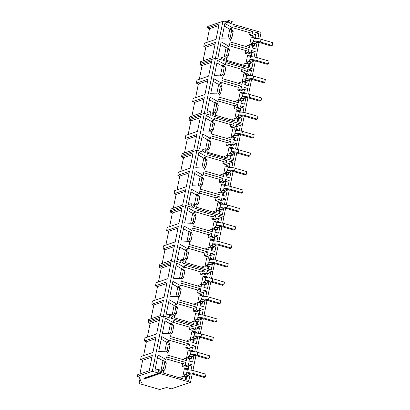 <?xml version="1.0" encoding="UTF-8"?>
<svg xmlns="http://www.w3.org/2000/svg" width="410" height="410" viewBox="0 0 410 410"><rect width="100%" height="100%" fill="white"/><g stroke="black" fill="none" stroke-linecap="round" stroke-linejoin="round"><path stroke-width="0.61" d="M252.329 75.778L255.333 60.885M256.04 57.359L259.043 42.466M259.755 38.94L261.073 32.395L230.702 23.595L230.845 22.888L232.055 22.273L232.209 21.494L228.775 20.5L228.616 21.279L229.457 22.483L229.313 23.191L222.891 21.33L207.783 26.435L207.486 27.906L209.515 28.72L218.832 25.574M199.321 79.273L202.089 65.559L200.059 64.744L200.357 63.273L215.465 58.169L221.887 60.029L222.03 59.322L221.19 58.117L221.344 57.338L224.782 58.333L224.624 59.112L223.419 59.727L223.276 60.434L253.646 69.234L223.276 60.434L223.419 59.727L224.624 59.112L224.782 58.333L221.344 57.338L221.19 58.117L222.03 59.322L221.887 60.029L215.465 58.169L222.891 21.33M254.846 34.491L252.176 33.717L252.637 31.421L249.347 32.533L248.885 34.829L251.555 35.603L254.846 34.491L255.322 32.144L258.956 33.195L255.666 34.307L254.928 34.091M252.637 31.421L233.198 25.784L232.772 27.911L224.875 23.431L221.774 38.806L230.507 39.15L229.959 41.871L249.393 47.509L249.946 44.767L252.621 45.541L252.145 47.893L255.778 48.944L257.147 42.179M257.87 38.591L258.956 33.195M251.135 52.91L248.46 52.137L249.013 49.395L245.723 50.507L245.17 53.249L247.845 54.023L251.135 52.91L251.607 50.563L255.204 51.604L251.914 52.716L251.212 52.511M249.013 49.395L229.574 43.762L229.057 46.33L221.159 41.851L218.14 56.831L226.873 57.174L226.258 60.219L245.698 65.851L246.231 63.186L248.906 63.96L248.434 66.312L252.032 67.353L253.395 60.598M254.118 57.005L255.204 51.604M229.457 22.483L228.267 22.888M203.037 60.854L205.805 47.14L203.77 46.325L204.395 43.234L216.065 39.288L219.155 23.964L207.486 27.906M206.753 42.435L209.515 28.72M203.77 46.325L215.44 42.384L212.349 57.707L200.68 61.654L200.357 63.273L215.465 58.169L204.323 113.426L210.745 115.287L210.889 114.58L210.048 113.375L210.202 112.596L213.641 113.59L213.482 114.369L212.277 114.984L212.134 115.692L212.277 114.984L213.482 114.369L213.641 113.59L210.202 112.596L210.048 113.375L210.889 114.58L210.745 115.287L204.323 113.426L189.215 118.531L189.538 116.911L201.207 112.965L204.298 97.641L192.628 101.583L193.253 98.492L204.923 94.546L208.013 79.222L196.344 83.163L196.969 80.073L208.639 76.127L211.729 60.803L200.059 64.744M228.775 20.5L224.736 21.863M228.616 21.279L225.889 22.196M252.176 33.717L248.885 34.829M255.666 34.307L255.061 37.3M253.375 45.664L252.883 48.108M249.946 44.767L246.656 45.879L246.497 46.668M232.772 27.911L229.482 29.023L224.332 26.107M232.808 27.736L249.347 32.533M248.46 52.137L245.17 53.249M249.131 66.512L249.618 64.098M251.315 55.709L251.914 52.716M246.231 63.186L242.94 64.298L242.797 65.011M229.057 46.33L225.766 47.442L220.621 44.526M229.18 45.715L245.723 50.507M205.805 47.14L215.117 43.993M227.827 39.047L229.718 29.663L230.497 29.402L231.542 30.991L230.302 37.136L228.877 39.088M224.193 57.067L226.002 48.083L226.781 47.821L227.827 49.41L226.592 55.555L225.444 57.118M230.497 29.402L232.127 29.874L233.172 31.462L231.937 37.607L230.389 39.719M226.781 47.821L228.411 48.293L229.462 49.882L228.221 56.026L226.679 58.138M230.302 37.136L231.937 37.607M231.542 30.991L233.172 31.462M226.592 55.555L228.221 56.026M227.827 49.41L229.462 49.882M241.188 131.036L242.505 124.491L212.134 115.692L242.505 124.491L244.191 116.143M244.898 112.617L247.901 97.724M248.614 94.197L251.617 79.304M243.012 112.268L244.099 106.872L240.465 105.821L239.993 108.168L237.318 107.394L237.872 104.652L234.582 105.765L234.028 108.506L237.318 107.394M242.289 115.856L240.926 122.621L237.287 121.57L237.764 119.218L235.089 118.444L234.612 120.817L215.173 115.184L215.655 112.811L209.571 111.587L206.917 112.473L210.017 97.108L217.915 101.588L214.625 102.7L209.479 99.784M237.872 104.652L218.433 99.02L217.915 101.588M247.42 71.33L244.749 70.556L245.211 68.26L241.92 69.372L241.454 71.668L244.129 72.442L247.42 71.33L247.896 68.982L251.53 70.033L248.24 71.145L247.502 70.93M245.211 68.26L225.772 62.622L225.346 64.749L217.443 60.27L214.343 75.645L223.076 75.988L222.527 78.71L241.967 84.347L242.52 81.605L245.19 82.379L244.719 84.732L248.352 85.782L249.716 79.017M250.438 75.43L251.53 70.033M243.704 89.749L241.034 88.975L241.587 86.233L238.292 87.345L237.744 90.087L240.414 90.861L243.704 89.749L244.181 87.402L247.778 88.442L244.488 89.554L243.786 89.349M241.587 86.233L222.148 80.601L221.631 83.168L213.733 78.689L210.709 93.67L219.442 94.013L218.827 97.057L238.266 102.69L238.804 100.025L241.48 100.798L241.003 103.151L244.601 104.191L245.964 97.436M246.692 93.844L247.778 88.442M191.895 116.112L194.663 102.397L192.628 101.583M195.611 97.693L198.373 83.978L196.344 83.163M244.099 106.872L240.808 107.984L240.07 107.768M240.808 107.984L240.204 110.977M238.517 119.341L238.025 121.785M235.089 118.444L231.799 119.556L231.717 119.976M218.038 100.973L234.582 105.765M239.993 108.168L236.703 109.28L234.028 108.506M244.749 70.556L241.454 71.668M248.24 71.145L247.635 74.138M245.949 82.502L245.457 84.947M242.52 81.605L239.23 82.718L239.071 83.507M225.346 64.749L222.051 65.861L216.905 62.945M225.377 64.575L241.92 69.372M241.034 88.975L237.744 90.087M241.705 103.351L242.192 100.937M243.883 92.547L244.488 89.554M238.804 100.025L235.514 101.137L235.371 101.849M221.631 83.168L218.34 84.281L213.19 81.364M221.754 82.553L238.292 87.345M202.089 65.559L211.401 62.412M194.663 102.397L203.975 99.251M198.373 83.978L207.691 80.831M213.056 112.289L214.86 103.34L215.639 103.079L216.685 104.668L215.45 110.813L214.199 112.519M220.401 75.886L222.292 66.502L223.066 66.241L224.116 67.829L222.876 73.974L221.446 75.927M216.767 93.905L218.576 84.921L219.355 84.66L220.401 86.249L219.16 92.393L218.017 93.957M215.639 103.079L217.269 103.551L218.32 105.139L217.08 111.284L215.537 113.396M223.066 66.241L224.7 66.712L225.746 68.301L224.506 74.446L222.963 76.557M219.355 84.66L220.985 85.131L222.03 86.72L220.795 92.865L219.247 94.976M216.685 104.668L218.32 105.139M215.45 110.813L217.08 111.284M222.876 73.974L224.506 74.446M224.116 67.829L225.746 68.301M219.16 92.393L220.795 92.865M220.401 86.249L222.03 86.72M233.756 167.874L236.76 152.981M237.472 149.455L240.475 134.562M188.918 120.002L189.215 118.531L204.323 113.426L196.897 150.265L203.319 152.125L196.897 150.265L181.784 155.369L182.112 153.75L193.781 149.804L196.872 134.48L185.202 138.421L185.827 135.331L197.497 131.385L200.587 116.061L188.918 120.002L190.947 120.817L200.259 117.67M203.457 151.418L203.319 152.125L203.457 151.418L202.617 150.214L203.457 151.418M202.776 149.435L202.617 150.214L202.776 149.435L206.209 150.429L202.776 149.435M206.056 151.208L206.209 150.429L206.056 151.208L204.846 151.823L206.056 151.208M204.703 152.53L204.846 151.823L204.703 152.53L235.079 161.33L204.703 152.53M236.278 126.587L233.608 125.814L234.069 123.518L230.779 124.63L230.312 126.926L232.988 127.7L236.278 126.587L236.749 124.24L240.388 125.291L237.098 126.403L236.36 126.188M234.069 123.518L214.63 117.88L214.204 120.007L206.302 115.528L203.201 130.903L211.934 131.246L211.386 133.967L230.825 139.605L231.378 136.863L234.048 137.637L233.577 139.989L237.211 141.04L238.574 134.275M239.296 130.688L240.388 125.291M232.562 145.007L229.892 144.233L230.446 141.491L227.15 142.603L226.602 145.345L229.272 146.119L232.562 145.007L233.039 142.66L236.637 143.7L233.346 144.812L232.644 144.607M230.446 141.491L211.006 135.859L210.489 138.426L202.591 133.947L199.567 148.927L208.3 149.271L207.685 152.315L227.125 157.947L227.663 155.282L230.338 156.056L229.861 158.409L233.459 159.449L234.822 152.694M235.55 149.102L236.637 143.7M184.469 152.95L187.232 139.236L185.202 138.421M188.18 134.531L190.947 120.817M233.608 125.814L230.312 126.926M237.098 126.403L236.493 129.396M234.807 137.76L234.315 140.205M231.378 136.863L228.088 137.975L227.929 138.764M214.204 120.007L210.909 121.119L205.764 118.203M214.235 119.833L230.779 124.63M229.892 144.233L226.602 145.345M230.563 158.608L231.05 156.195M232.742 147.805L233.346 144.812M227.663 155.282L224.372 156.394L224.229 157.107M210.489 138.426L207.199 139.538L202.048 136.622M210.612 137.811L227.15 142.603M187.232 139.236L196.549 136.089M209.259 131.144L211.15 121.76L211.924 121.498L212.974 123.087L211.734 129.232L210.304 131.185M205.625 149.163L207.434 140.179L208.213 139.918L209.259 141.506L208.019 147.651L206.876 149.214M211.924 121.498L213.559 121.97L214.604 123.559L213.364 129.703L211.821 131.815M208.213 139.918L209.843 140.389L210.889 141.978L209.653 148.123L208.106 150.234M211.734 129.232L213.364 129.703M212.974 123.087L214.604 123.559M208.019 147.651L209.653 148.123M209.259 141.506L210.889 141.978M181.486 156.84L181.784 155.369L196.897 150.265L185.756 205.523L192.177 207.383L192.316 206.676L191.475 205.471L191.634 204.692L195.068 205.687L194.914 206.466L193.704 207.081L193.561 207.788L193.704 207.081L194.914 206.466L195.068 205.687L191.634 204.692L191.475 205.471L192.316 206.676L192.177 207.383L185.756 205.523L170.642 210.627L170.97 209.008L182.64 205.061L185.73 189.738L174.06 193.679L174.686 190.588L186.355 186.642L189.446 171.318L177.776 175.26L178.396 172.169L190.066 168.223L193.156 152.899L181.486 156.84L183.521 157.655L192.833 154.508M222.615 223.132L223.937 216.588L193.561 207.788L223.937 216.588L225.618 208.239M226.33 204.713L229.333 189.82M230.046 186.294L233.049 171.4M224.444 204.364L225.531 198.968L221.897 197.917L221.421 200.264L218.75 199.491L219.304 196.749L216.008 197.861L215.46 200.603L218.75 199.491M223.722 207.952L222.353 214.717L218.72 213.666L219.196 211.314L216.521 210.54L216.044 212.913L196.605 207.281L197.082 204.908L191.004 203.683L188.349 204.57L191.444 189.205L199.347 193.684L196.057 194.796L190.906 191.88M219.304 196.749L199.865 191.116L199.347 193.684M228.852 163.426L226.176 162.652L226.643 160.356L223.347 161.468L222.886 163.764L225.561 164.538L228.852 163.426L229.323 161.079L232.957 162.129L229.667 163.241L228.929 163.026M226.643 160.356L207.204 154.719L206.773 156.845L198.876 152.366L195.775 167.741L204.508 168.085L203.96 170.806L223.399 176.443L223.947 173.702L226.622 174.475L226.146 176.828L229.784 177.878L231.148 171.113M231.87 167.526L232.957 162.129M225.136 181.845L222.466 181.071L223.014 178.329L219.724 179.442L219.171 182.183L221.846 182.957L225.136 181.845L225.608 179.498L229.21 180.538L225.92 181.65L225.218 181.445M223.014 178.329L203.575 172.697L203.058 175.265L195.16 170.785L192.141 185.766L200.874 186.109L200.259 189.153L219.698 194.786L220.237 192.121L222.907 192.895L222.435 195.247L226.033 196.287L227.396 189.533M228.119 185.94L229.21 180.538M180.754 171.37L183.521 157.655M173.327 208.208L176.09 194.494L174.06 193.679M177.038 189.789L179.805 176.074L177.776 175.26M225.531 198.968L222.24 200.08L221.502 199.865M222.24 200.08L221.636 203.073M219.95 211.437L219.458 213.882M216.521 210.54L213.231 211.652L213.144 212.072M199.47 193.069L216.008 197.861M221.421 200.264L218.13 201.377L215.46 200.603M226.176 162.652L222.886 163.764M229.667 163.241L229.062 166.234M227.376 174.599L226.884 177.043M223.947 173.702L220.657 174.814L220.498 175.603M206.773 156.845L203.483 157.958L198.337 155.041M206.809 156.671L223.347 161.468M222.466 181.071L219.171 182.183M223.137 195.447L223.624 193.033M225.315 184.643L225.92 181.65M220.237 192.121L216.946 193.233L216.798 193.945M203.058 175.265L199.767 176.377L194.622 173.461M203.186 174.65L219.724 179.442M176.09 194.494L185.407 191.347M179.805 176.074L189.118 172.928M194.489 204.385L196.293 195.437L197.072 195.175L198.117 196.764L196.877 202.909L195.626 204.616M201.828 167.982L203.719 158.598L204.498 158.337L205.543 159.926L204.308 166.071L202.878 168.023M198.194 186.002L200.008 177.017L200.782 176.756L201.828 178.345L200.592 184.49L199.445 186.053M197.072 195.175L198.701 195.647L199.747 197.236L198.512 203.38L196.964 205.492M204.498 158.337L206.127 158.808L207.178 160.397L205.938 166.542L204.395 168.653M200.782 176.756L202.417 177.228L203.462 178.816L202.222 184.961L200.68 187.073M198.117 196.764L199.747 197.236M196.877 202.909L198.512 203.38M204.308 166.071L205.938 166.542M205.543 159.926L207.178 160.397M200.592 184.49L202.222 184.961M201.828 178.345L203.462 178.816M170.345 212.098L170.642 210.627L185.756 205.523L174.609 260.78L181.03 262.641L181.174 261.934L180.333 260.729L180.492 259.95L183.926 260.945L183.772 261.724L182.563 262.338L182.419 263.046L182.563 262.338L183.772 261.724L183.926 260.945L180.492 259.95L180.333 260.729L181.174 261.934L181.03 262.641L174.609 260.78L159.5 265.885L159.828 264.265L171.498 260.319L174.588 244.995L162.919 248.937L163.544 245.846L175.213 241.9L178.304 226.576L166.634 230.517L167.254 227.427L178.924 223.481L182.014 208.157L170.345 212.098L172.379 212.913L181.691 209.766M211.473 278.39L212.795 271.845L182.419 263.046L212.795 271.845L214.476 263.497M215.188 259.971L218.192 245.077M218.904 241.551L221.907 226.658M213.302 259.622L214.389 254.226L210.755 253.175L210.279 255.522L207.609 254.748L208.162 252.006L204.867 253.119L204.318 255.86L207.609 254.748M212.575 263.21L211.211 269.975L207.578 268.924L208.054 266.572L205.379 265.798L204.903 268.171L185.463 262.538L185.94 260.165L179.862 258.941L177.207 259.827L180.303 244.462L188.205 248.942L184.915 250.054L179.764 247.138M208.162 252.006L188.723 246.374L188.205 248.942M217.71 218.684L215.035 217.91L215.496 215.614L212.206 216.726L211.744 219.022L214.415 219.796L217.71 218.684L218.181 216.336L221.815 217.387L218.525 218.499L217.787 218.284M215.496 215.614L196.062 209.976L195.631 212.103L187.734 207.624L184.633 222.999L193.366 223.342L192.818 226.064L212.257 231.701L212.805 228.959L215.481 229.733L215.004 232.086L218.643 233.136L220.006 226.371M220.729 222.784L221.815 217.387M213.994 237.103L211.319 236.329L211.873 233.587L208.582 234.699L208.029 237.441L210.704 238.215L213.994 237.103L214.466 234.756L218.069 235.796L214.778 236.908L214.076 236.703M211.873 233.587L192.433 227.955L191.916 230.522L184.018 226.043L181 241.024L189.733 241.367L189.118 244.411L208.557 250.044L209.095 247.379L211.765 248.152L211.293 250.505L214.891 251.545L216.254 244.79M216.977 241.198L218.069 235.796M169.612 226.627L172.379 212.913M162.186 263.466L164.948 249.751L162.919 248.937M165.896 245.047L168.664 231.332L166.634 230.517M214.389 254.226L211.099 255.338L210.361 255.122M211.099 255.338L210.494 258.331M208.808 266.695L208.316 269.139M205.379 265.798L202.089 266.91L202.002 267.33M188.328 248.327L204.867 253.119M210.279 255.522L206.988 256.634L204.318 255.86M215.035 217.91L211.744 219.022M218.525 218.499L217.92 221.492M216.234 229.856L215.742 232.301M212.805 228.959L209.515 230.071L209.356 230.861M195.631 212.103L192.341 213.215L187.196 210.299M195.667 211.929L212.206 216.726M211.319 236.329L208.029 237.441M211.996 250.705L212.482 248.291M214.174 239.901L214.778 236.908M209.095 247.379L205.799 248.491L205.656 249.203M191.916 230.522L188.626 231.635L183.48 228.718M192.044 229.907L208.582 234.699M164.948 249.751L174.265 246.605M168.664 231.332L177.976 228.185M183.347 259.643L185.151 250.695L185.93 250.433L186.975 252.022L185.735 258.167L184.485 259.873M190.686 223.24L192.577 213.856L193.356 213.595L194.401 215.183L193.166 221.328L191.736 223.281M187.052 241.259L188.866 232.275L189.64 232.014L190.686 233.603L189.451 239.747L188.303 241.311M185.93 250.433L187.56 250.905L188.605 252.493L187.365 258.638L185.822 260.75M193.356 213.595L194.986 214.066L196.031 215.655L194.796 221.8L193.253 223.911M189.64 232.014L191.275 232.485L192.321 234.074L191.08 240.219L189.538 242.33M186.975 252.022L188.605 252.493M185.735 258.167L187.365 258.638M193.166 221.328L194.796 221.8M194.401 215.183L196.031 215.655M189.451 239.747L191.08 240.219M190.686 233.603L192.321 234.074M159.203 267.356L159.5 265.885L174.609 260.78L163.467 316.038L169.889 317.899L170.032 317.191L169.192 315.987L169.35 315.208L172.784 316.202L172.63 316.981L171.421 317.596L171.277 318.303L171.421 317.596L172.63 316.981L172.784 316.202L169.35 315.208L169.192 315.987L170.032 317.191L169.889 317.899L163.467 316.038L148.358 321.143L148.686 319.523L160.356 315.577L163.446 300.253L151.777 304.194L152.402 301.104L164.072 297.158L167.157 281.834L155.492 285.775L156.113 282.685L167.782 278.738L170.873 263.415L159.203 267.356L161.238 268.171L170.55 265.024M200.331 333.648L201.653 327.103L171.277 318.303L201.653 327.103L203.334 318.755M204.047 315.228L207.05 300.335M207.762 296.809L210.766 281.916M202.161 314.88L203.247 309.483L199.614 308.433L199.137 310.78L196.467 310.006L197.02 307.264L193.725 308.376L193.177 311.118L196.467 310.006M201.433 318.467L200.07 325.232L196.436 324.182L196.908 321.829L194.237 321.056L193.761 323.428L174.322 317.796L174.798 315.423L168.72 314.198L166.065 315.085L169.161 299.72L177.064 304.199L173.773 305.312L168.623 302.395M197.02 307.264L177.581 301.632L177.064 304.199M206.568 273.941L203.893 273.168L204.354 270.872L201.064 271.984L200.603 274.28L203.273 275.054L206.568 273.941L207.04 271.594L210.673 272.645L207.383 273.757L206.645 273.542M204.354 270.872L184.92 265.234L184.49 267.361L176.592 262.882L173.491 278.257L182.224 278.6L181.676 281.321L201.115 286.959L201.664 284.217L204.339 284.991L203.862 287.343L207.501 288.394L208.864 281.629M209.587 278.041L210.673 272.645M202.853 292.361L200.177 291.587L200.731 288.845L197.441 289.957L196.887 292.699L199.562 293.473L202.853 292.361L203.324 290.013L206.927 291.054L203.632 292.166L202.935 291.961M200.731 288.845L181.292 283.213L180.774 285.78L172.876 281.301L169.858 296.281L178.591 296.625L177.976 299.669L197.415 305.301L197.953 302.636L200.623 303.41L200.152 305.763L203.749 306.803L205.113 300.048M205.835 296.456L206.927 291.054M158.47 281.885L161.238 268.171M151.044 318.724L153.806 305.009L151.777 304.194M154.754 300.305L157.522 286.59L155.492 285.775M203.247 309.483L199.957 310.595L199.219 310.38M199.957 310.595L199.352 313.588M197.666 321.952L197.174 324.397M194.237 321.056L190.947 322.168L190.86 322.588M177.187 303.584L193.725 308.376M199.137 310.78L195.847 311.892L193.177 311.118M203.893 273.168L200.603 274.28M207.383 273.757L206.778 276.75M205.092 285.114L204.6 287.559M201.664 284.217L198.373 285.329L198.214 286.118M184.49 267.361L181.199 268.473L176.054 265.557M184.526 267.187L201.064 271.984M200.177 291.587L196.887 292.699M200.854 305.962L201.341 303.549M203.032 295.159L203.632 292.166M197.953 302.636L194.658 303.748L194.514 304.461M180.774 285.78L177.484 286.892L172.338 283.976M180.902 285.165L197.441 289.957M153.806 305.009L163.124 301.862M157.522 286.59L166.834 283.443M172.205 314.901L174.009 305.952L174.783 305.691L175.834 307.28L174.593 313.424L173.343 315.131M179.544 278.498L181.435 269.114L182.214 268.852L183.26 270.441L182.019 276.586L180.595 278.539M175.91 296.517L177.725 287.533L178.499 287.272L179.544 288.86L178.309 295.005L177.161 296.568M174.783 305.691L176.418 306.162L177.463 307.751L176.223 313.896L174.68 316.007M182.214 268.852L183.844 269.324L184.889 270.913L183.654 277.058L182.112 279.169M178.499 287.272L180.128 287.743L181.179 289.332L179.939 295.477L178.396 297.588M175.834 307.28L177.463 307.751M174.593 313.424L176.223 313.896M182.019 276.586L183.654 277.058M183.26 270.441L184.889 270.913M178.309 295.005L179.939 295.477M179.544 288.86L181.179 289.332M139.051 383.524L141.419 382.591L139.144 376.959L137.217 376.401L152.325 371.296L158.747 373.156L158.89 372.449L158.05 371.245L158.209 370.466L161.642 371.46L161.489 372.239L160.279 372.854L160.136 373.561L190.512 382.361L171.288 388.854L166.644 387.511L159.674 389.5L139.051 383.524L139.969 378.994M147.328 337.143L150.091 323.428L148.061 322.614L148.358 321.143L163.467 316.038L152.325 371.296M160.136 373.561L145.176 378.614L143.787 378.21L158.747 373.156M190.512 382.361L192.193 374.012M192.905 370.486L195.908 355.593M196.615 352.067L199.624 337.174M191.019 370.138L192.105 364.741L188.472 363.69L187.995 366.038L185.325 365.264L185.879 362.522L182.583 363.634L182.035 366.376L185.325 365.264M190.291 373.725L188.928 380.49L185.294 379.44L185.766 377.087L183.096 376.313L182.619 378.686L163.18 373.054L163.657 370.681L157.578 369.456L154.924 370.343L158.019 354.978L165.922 359.457L162.632 360.569L157.481 357.653M185.879 362.522L166.439 356.89L165.922 359.457M195.426 329.199L192.751 328.425L193.212 326.129L189.922 327.241L189.461 329.537L192.131 330.311L195.426 329.199L195.898 326.852L199.532 327.903L196.241 329.015L195.503 328.799M193.212 326.129L173.778 320.492L173.348 322.619L165.45 318.139L162.35 333.514L171.083 333.858L170.534 336.579L189.968 342.217L190.522 339.475L193.197 340.249L192.72 342.601L196.359 343.652L197.722 336.887M198.445 333.299L199.532 327.903M191.711 347.618L189.036 346.845L189.589 344.103L186.299 345.215L185.745 347.957L188.421 348.731L191.711 347.618L192.182 345.271L195.785 346.312L192.49 347.424L191.793 347.219M189.589 344.103L170.15 338.47L169.632 341.038L161.735 336.559L158.716 351.539L167.449 351.882L166.834 354.927L186.273 360.559L186.811 357.894L189.482 358.668L189.01 361.02L192.608 362.061L193.971 355.306M194.694 351.713L195.785 346.312M139.897 373.981L142.665 360.267L140.635 359.452L141.26 356.362L152.93 352.415L156.015 337.092L144.351 341.033L144.971 337.942L156.64 333.996L159.731 318.672L148.061 322.614M143.613 355.562L146.38 341.848L144.351 341.033M140.635 359.452L152.305 355.511L149.214 370.835L137.545 374.781L137.217 376.401M160.279 372.854L145.319 377.907L145.176 378.614M146.529 377.287L145.319 377.907M161.642 371.46L158.86 372.403M161.489 372.239L146.529 377.292M192.105 364.741L188.815 365.853L188.077 365.638M188.815 365.853L188.21 368.846M186.524 377.21L186.032 379.655M183.096 376.313L179.805 377.425L179.718 377.846M166.045 358.842L182.583 363.634M187.995 366.038L184.705 367.15L182.035 366.376M192.751 328.425L189.461 329.537M196.241 329.015L195.637 332.008M193.95 340.372L193.458 342.816M190.522 339.475L187.232 340.587L187.073 341.376M173.348 322.619L170.058 323.731L164.912 320.815M173.384 322.444L189.922 327.241M189.036 346.845L185.745 347.957M189.712 361.22L190.199 358.806M191.89 350.417L192.49 347.424M186.811 357.894L183.516 359.006L183.373 359.719M169.632 341.038L166.342 342.15L161.197 339.234M169.76 340.423L186.299 345.215M150.091 323.428L159.408 320.282M142.665 360.267L151.977 357.12M146.38 341.848L155.692 338.701M161.063 370.158L162.867 361.21L163.641 360.949L164.692 362.537L163.452 368.682L162.201 370.389M168.402 333.755L170.293 324.371L171.072 324.11L172.118 325.699L170.878 331.844L169.453 333.796M164.769 351.775L166.583 342.791L167.357 342.529L168.402 344.118L167.167 350.263L166.019 351.826M163.641 360.949L165.276 361.42L166.322 363.009L165.081 369.154L163.539 371.265M171.072 324.11L172.702 324.582L173.748 326.17L172.513 332.315L170.965 334.427M167.357 342.529L168.987 343.001L170.037 344.59L168.797 350.734L167.254 352.846M164.692 362.537L166.322 363.009M163.452 368.682L165.081 369.154M170.878 331.844L172.513 332.315M172.118 325.699L173.748 326.17M167.167 350.263L168.797 350.734M168.402 344.118L170.037 344.59M272.225 45.438L260.488 42.035C257.413 41.22 255.092 40.99 253.534 41.333L256.655 42.24L259.14 42.491L270.877 45.894L272.225 45.438L272.783 42.676L261.042 39.273C257.967 38.458 255.65 38.227 254.092 38.571L253.488 37.658L252.611 37.956L252.873 36.664L255.994 37.571L255.84 38.34M249.685 44.854L251.227 37.223L252.873 36.664M254.092 38.571L253.534 41.333L252.447 42.814L251.571 43.111L251.309 44.403L250.1 44.813M252.57 45.802L254.436 45.31L254.697 44.019L251.571 43.111M251.309 44.403L254.436 45.31M252.447 42.814L255.573 43.721L254.697 44.019M256.655 42.24L255.573 43.721M253.488 37.658L256.106 38.417M268.509 63.857L256.773 60.454C253.698 59.64 251.381 59.409 249.818 59.752L255.425 60.911L267.166 64.314L268.509 63.857L269.068 61.095L257.331 57.692C254.256 56.877 251.935 56.647 250.377 56.99L249.777 56.078L248.896 56.375L249.157 55.084L252.283 55.991L252.124 56.759M245.974 63.273L247.512 55.642L249.157 55.084M250.377 56.99L249.818 59.752L248.737 61.233L247.855 61.531L247.599 62.822L246.384 63.232M248.855 64.221L250.72 63.729L250.981 62.438L247.855 61.531M247.599 62.822L250.72 63.729M248.737 61.233L251.858 62.141L250.981 62.438M252.944 60.659L251.858 62.141M249.777 56.078L252.391 56.836M264.798 82.277L253.057 78.874C249.982 78.059 247.666 77.828 246.108 78.172L249.229 79.079L251.714 79.33L263.451 82.733L264.798 82.277L265.352 79.514L253.616 76.111C250.541 75.296 248.224 75.066 246.661 75.409L246.061 74.497L245.185 74.794L245.441 73.503L248.568 74.41L248.414 75.179M242.259 81.692L243.796 74.061L245.441 73.503M246.661 75.409L246.108 78.172L245.021 79.653L244.145 79.95L243.883 81.242L242.669 81.651M245.139 82.641L247.01 82.149L247.266 80.857L244.145 79.95M243.883 81.242L247.01 82.149M245.021 79.653L248.147 80.56L247.266 80.857M249.229 79.079L248.147 80.56M246.061 74.497L248.68 75.255M261.083 100.696L249.347 97.293C246.272 96.478 243.95 96.248 242.392 96.591L245.513 97.498L247.999 97.749L259.735 101.152L261.083 100.696L261.641 97.934L249.9 94.531C246.825 93.716 244.509 93.485 242.951 93.829L242.346 92.916L241.469 93.213L241.731 91.922L244.852 92.829L244.698 93.598M238.543 100.112L240.086 92.481L241.731 91.922M242.951 93.829L242.392 96.591L241.305 98.072L240.429 98.369L240.168 99.661L238.958 100.071M241.428 101.06L243.294 100.568L243.555 99.276L240.429 98.369M240.168 99.661L243.294 100.568M241.305 98.072L244.432 98.979L243.555 99.276M245.513 97.498L244.432 98.979M242.346 92.916L244.965 93.675M257.367 119.115L245.631 115.712C242.556 114.897 240.239 114.667 238.676 115.01L244.283 116.168L256.024 119.571L257.367 119.115L257.926 116.353L246.19 112.95C243.115 112.135 240.793 111.904 239.235 112.248L238.635 111.335L237.754 111.633L238.015 110.341L241.141 111.248L240.983 112.017M234.833 118.531L236.37 110.9L238.015 110.341M239.235 112.248L238.676 115.01L237.595 116.491L236.713 116.788L236.457 118.08L235.243 118.49M237.713 119.479L239.578 118.987L239.84 117.696L236.713 116.788M236.457 118.08L239.578 118.987M237.595 116.491L240.716 117.398L239.84 117.696M241.803 115.917L240.716 117.398M238.635 111.335L241.249 112.094M253.657 137.535L241.915 134.131C238.84 133.317 236.524 133.086 234.961 133.429L238.087 134.337L240.573 134.588L252.309 137.991L253.657 137.535L254.21 134.772L242.474 131.369C239.399 130.554 237.082 130.324 235.519 130.667L234.92 129.755L234.043 130.052L234.3 128.761L237.426 129.668L237.272 130.436M231.117 136.95L232.654 129.319L234.3 128.761M235.519 130.667L234.961 133.429L233.879 134.91L233.003 135.208L232.742 136.499L231.527 136.909M233.997 137.898L235.868 137.406L236.124 136.115L233.003 135.208M232.742 136.499L235.868 137.406M233.879 134.91L237.006 135.818L236.124 136.115M238.087 134.337L237.006 135.818M234.92 129.755L237.539 130.513M249.941 155.954L238.205 152.551C235.13 151.736 232.808 151.505 231.25 151.849L234.371 152.756L236.857 153.007L248.593 156.41L249.941 155.954L250.5 153.191L238.758 149.788C235.683 148.974 233.367 148.743 231.804 149.086L231.204 148.174L230.328 148.471L230.589 147.18L233.71 148.087L233.556 148.856M227.401 155.369L228.944 147.738L230.589 147.18M231.804 149.086L231.25 151.849L230.164 153.33L229.287 153.627L229.026 154.918L227.816 155.328M230.282 156.318L232.152 155.826L232.414 154.534L229.287 153.627M229.026 154.918L232.152 155.826M230.164 153.33L233.29 154.237L232.414 154.534M234.371 152.756L233.29 154.237M231.204 148.174L233.823 148.933M246.225 174.373L234.489 170.97C231.414 170.155 229.098 169.924 227.535 170.268L233.141 171.426L244.883 174.829L246.225 174.373L246.784 171.611L235.048 168.208C231.973 167.393 229.651 167.162 228.093 167.505L227.494 166.593L226.612 166.89L226.873 165.599L230 166.506L229.841 167.275M223.691 173.789L225.228 166.158L226.873 165.599M228.093 167.505L227.535 170.268L226.453 171.749L225.572 172.046L225.315 173.338L224.101 173.748M226.571 174.737L228.437 174.245L228.698 172.953L225.572 172.046M225.315 173.338L228.437 174.245M226.453 171.749L229.574 172.656L228.698 172.953M230.661 171.175L229.574 172.656M227.494 166.593L230.107 167.352M242.515 192.792L230.774 189.389C227.699 188.574 225.382 188.344 223.819 188.687L226.945 189.594L229.431 189.845L241.167 193.248L242.515 192.792L243.068 190.03L231.332 186.627C228.257 185.812 225.941 185.581 224.378 185.925L223.778 185.012L222.902 185.31L223.158 184.018L226.284 184.925L226.13 185.694M219.975 192.208L221.513 184.577L223.158 184.018M224.378 185.925L223.819 188.687L222.738 190.168L221.861 190.465L221.6 191.757L220.385 192.167M222.855 193.156L224.721 192.664L224.982 191.373L221.861 190.465M221.6 191.757L224.721 192.664M222.738 190.168L225.864 191.075L224.982 191.373M226.945 189.594L225.864 191.075M223.778 185.012L226.397 185.771M238.799 211.211L227.063 207.808C223.983 206.994 221.666 206.763 220.108 207.106L223.23 208.013L225.715 208.265L237.451 211.668L238.799 211.211L239.358 208.449L227.617 205.046C224.542 204.231 222.225 204.001 220.662 204.344L220.062 203.432L219.186 203.729L219.447 202.437L222.568 203.345L222.415 204.113M216.26 210.627L217.802 202.996L219.447 202.437M220.662 204.344L220.108 207.106L219.022 208.587L218.146 208.885L217.884 210.176L216.675 210.586M219.14 211.575L221.01 211.083L221.272 209.792L218.146 208.885M217.884 210.176L221.01 211.083M219.022 208.587L222.148 209.495L221.272 209.792M223.23 208.013L222.148 209.495M220.062 203.432L222.681 204.19M235.084 229.631L223.347 226.228C220.272 225.413 217.956 225.182 216.393 225.526L222 226.684L233.741 230.087L235.084 229.631L235.642 226.868L223.906 223.465C220.826 222.65 218.509 222.42 216.951 222.763L216.352 221.851L215.47 222.148L215.732 220.857L218.853 221.764L218.699 222.533M212.544 229.046L214.087 221.415L215.732 220.857M216.951 222.763L216.393 225.526L215.311 227.007L214.43 227.304L214.174 228.595L212.959 229.005M215.429 229.995L217.295 229.503L217.556 228.211L214.43 227.304M214.174 228.595L217.295 229.503M215.311 227.007L218.433 227.914L217.556 228.211M219.519 226.433L218.433 227.914M216.352 221.851L218.966 222.609M231.373 248.05L219.632 244.647C216.557 243.832 214.24 243.601 212.677 243.945L215.803 244.852L218.289 245.103L230.025 248.506L231.373 248.05L231.927 245.288L220.19 241.885C217.115 241.07 214.799 240.839 213.236 241.183L212.636 240.27L211.76 240.567L212.016 239.276L215.142 240.183L214.989 240.952M208.833 247.466L210.371 239.835L212.016 239.276M213.236 241.183L212.677 243.945L211.596 245.426L210.719 245.723L210.458 247.015L209.243 247.425M211.714 248.414L213.579 247.922L213.841 246.63L210.719 245.723M210.458 247.015L213.579 247.922M211.596 245.426L214.722 246.333L213.841 246.63M215.803 244.852L214.722 246.333M212.636 240.27L215.255 241.029M227.658 266.469L215.921 263.066C212.841 262.251 210.525 262.021 208.967 262.364L212.088 263.271L214.573 263.522L226.31 266.925L227.658 266.469L228.216 263.707L216.475 260.304C213.4 259.489 211.083 259.258 209.52 259.602L208.921 258.689L208.044 258.987L208.306 257.695L211.427 258.602L211.273 259.371M205.118 265.885L206.655 258.254L208.306 257.695M209.52 259.602L208.967 262.364L207.88 263.845L207.004 264.142L206.742 265.434L205.533 265.844M207.998 266.833L209.869 266.341L210.125 265.05L207.004 264.142M206.742 265.434L209.869 266.341M207.88 263.845L211.006 264.752L210.125 265.05M212.088 263.271L211.006 264.752M208.921 258.689L211.539 259.448M223.942 284.888L212.206 281.486C209.131 280.671 206.809 280.44 205.251 280.783L210.858 281.942L222.599 285.345L223.942 284.888L224.501 282.126L212.764 278.723C209.684 277.908 207.368 277.678 205.81 278.021L205.21 277.109L204.329 277.406L204.59 276.114L207.711 277.022L207.557 277.79M201.402 284.304L202.945 276.673L204.59 276.114M205.81 278.021L205.251 280.783L204.17 282.264L203.288 282.562L203.032 283.853L201.817 284.263M204.288 285.252L206.153 284.76L206.414 283.469L203.288 282.562M203.032 283.853L206.153 284.76M204.17 282.264L207.291 283.172L206.414 283.469M208.377 281.69L207.291 283.172M205.21 277.109L207.824 277.867M220.231 303.308L208.49 299.905C205.415 299.09 203.099 298.859 201.535 299.203L204.662 300.11L207.147 300.361L218.884 303.764L220.231 303.308L220.785 300.545L209.049 297.142C205.974 296.327 203.652 296.097 202.094 296.44L201.494 295.528L200.613 295.825L200.874 294.534L204.001 295.441L203.847 296.21M197.692 302.723L199.229 295.092L200.874 294.534M202.094 296.44L201.535 299.203L200.454 300.684L199.578 300.981L199.316 302.272L198.102 302.683M200.572 303.672L202.437 303.18L202.699 301.888L199.578 300.981M199.316 302.272L202.437 303.18M200.454 300.684L203.58 301.591L202.699 301.888M204.662 300.11L203.58 301.591M201.494 295.528L204.113 296.286M216.516 321.727L204.78 318.324C201.699 317.509 199.383 317.279 197.825 317.622L200.946 318.529L203.432 318.78L215.168 322.183L216.516 321.727L217.074 318.965L205.333 315.562C202.258 314.747 199.942 314.516 198.378 314.859L197.779 313.947L196.902 314.244L197.164 312.953L200.285 313.86L200.131 314.629M193.976 321.143L195.514 313.512L197.164 312.953M198.378 314.859L197.825 317.622L196.738 319.103L195.862 319.4L195.601 320.692L194.391 321.102M196.856 322.091L198.727 321.599L198.983 320.307L195.862 319.4M195.601 320.692L198.727 321.599M196.738 319.103L199.865 320.01L198.983 320.307M200.946 318.529L199.865 320.01M197.779 313.947L200.398 314.706M212.8 340.146L201.064 336.743C197.989 335.928 195.667 335.698 194.109 336.041L199.716 337.199L211.457 340.602L212.8 340.146L213.359 337.384L201.623 333.981C198.542 333.166 196.226 332.935 194.668 333.279L194.068 332.366L193.187 332.664L193.448 331.372L196.569 332.279L196.416 333.048M190.26 339.562L191.803 331.931L193.448 331.372M194.668 333.279L194.109 336.041L193.028 337.522L192.147 337.819L191.89 339.111L190.676 339.521M193.146 340.51L195.011 340.018L195.273 338.727L192.147 337.819M191.89 339.111L195.011 340.018M193.028 337.522L196.149 338.429L195.273 338.727M197.236 336.948L196.149 338.429M194.068 332.366L196.682 333.125M209.09 358.565L197.348 355.162C194.273 354.348 191.957 354.117 190.394 354.46L193.52 355.367L196.006 355.619L207.742 359.022L209.09 358.565L209.643 355.803L197.907 352.4C194.832 351.585 192.51 351.355 190.952 351.698L190.353 350.786L189.471 351.083L189.733 349.791L192.859 350.699L192.705 351.467M186.55 357.981L188.087 350.35L189.733 349.791M190.952 351.698L190.394 354.46L189.312 355.941L188.436 356.239L188.175 357.53L186.96 357.94M189.43 358.929L191.296 358.437L191.557 357.146L188.436 356.239M188.175 357.53L191.296 358.437M189.312 355.941L192.433 356.849L191.557 357.146M193.52 355.367L192.433 356.849M190.353 350.786L192.972 351.544M205.374 376.985L193.638 373.582C190.558 372.767 188.241 372.536 186.683 372.88L189.804 373.787L192.29 374.038L204.026 377.441L205.374 376.985L205.933 374.222L194.191 370.819C191.116 370.005 188.8 369.774 187.237 370.117L186.637 369.205L185.761 369.502L186.022 368.211L189.143 369.118L188.989 369.887M182.834 376.401L184.372 368.769L186.022 368.211M187.237 370.117L186.683 372.88L185.597 374.361L184.72 374.658L184.459 375.949L183.244 376.359M185.715 377.349L187.585 376.857L187.841 375.565L184.72 374.658M184.459 375.949L187.585 376.857M185.597 374.361L188.723 375.268L187.841 375.565M189.804 373.787L188.723 375.268M186.637 369.205L189.256 369.963M261.042 39.273L260.488 42.035M257.331 57.692L256.773 60.454M253.616 76.111L253.057 78.874M249.9 94.531L249.347 97.293M246.19 112.95L245.631 115.712M242.474 131.369L241.915 134.131M238.758 149.788L238.205 152.551M235.048 168.208L234.489 170.97M231.332 186.627L230.774 189.389M227.617 205.046L227.063 207.808M223.906 223.465L223.347 226.228M220.19 241.885L219.632 244.647M216.475 260.304L215.921 263.066M212.764 278.723L212.206 281.486M209.049 297.142L208.49 299.905M205.333 315.562L204.78 318.324M201.623 333.981L201.064 336.743M197.907 352.4L197.348 355.162M194.191 370.819L193.638 373.582"/></g></svg>
